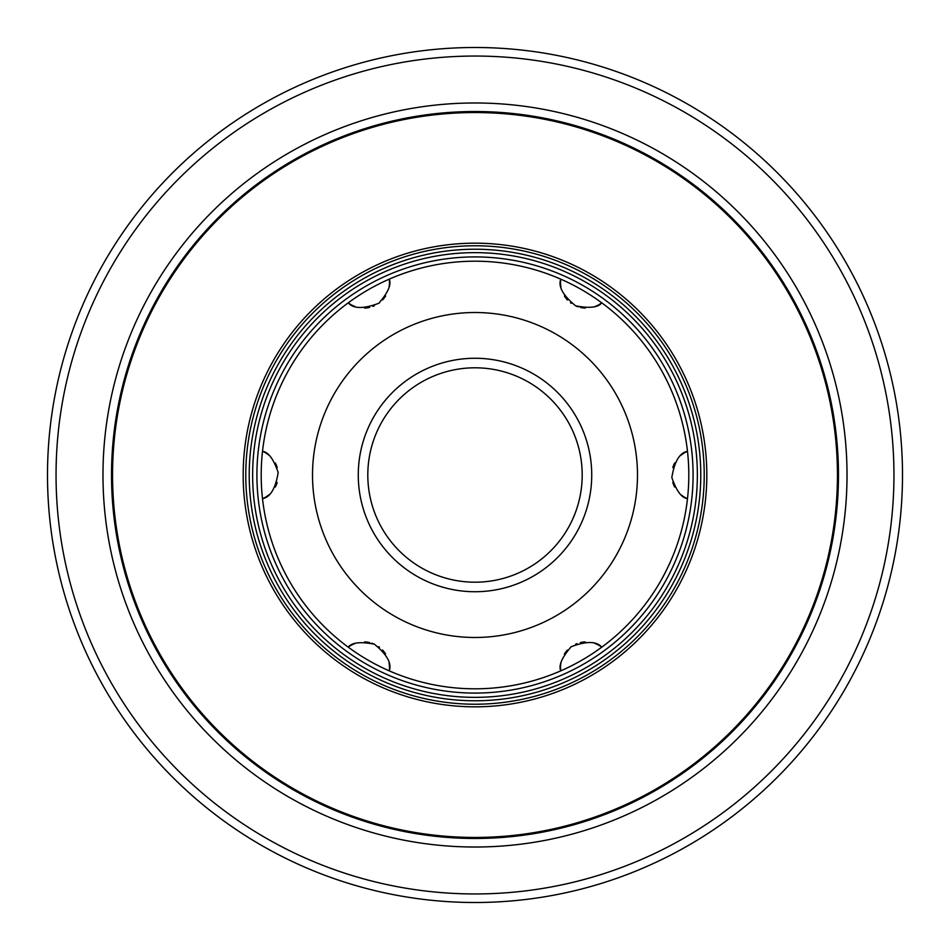<?xml version="1.0" encoding="UTF-8"?>
<svg xmlns="http://www.w3.org/2000/svg" width="950" height="950" viewBox="0 0 950 950"><rect width="100%" height="100%" fill="white"/><g stroke="black" fill="none" stroke-linecap="round" stroke-linejoin="round"><path stroke-width="1.43" d="M475 902.5A427.5 427.5 0 0 0 902.5 475A427.5 427.5 0 0 0 475 47.5A427.5 427.5 0 0 0 47.5 475A427.5 427.5 0 0 0 475 902.5A427.5 427.5 0 0 1 47.5 475A427.5 427.5 0 0 1 475 47.5A427.5 427.5 0 0 1 902.5 475A427.5 427.5 0 0 1 475 902.5M475 111.53A363.47 363.47 0 0 1 838.47 475A363.47 363.47 0 0 1 475 838.47A363.47 363.47 0 0 1 111.53 475A363.47 363.47 0 0 1 475 111.53A363.47 363.47 0 0 1 838.47 475A363.47 363.47 0 0 1 475 838.47M475 252.641A222.359 222.359 0 0 1 697.359 475A222.359 222.359 0 0 1 475 697.359A222.359 222.359 0 0 1 252.641 475A222.359 222.359 0 0 1 475 252.641A222.359 222.359 0 0 1 697.359 475A222.359 222.359 0 0 1 475 697.359M475 582.196A107.196 107.196 0 0 0 582.196 475A107.196 107.196 0 0 0 475 367.804A107.196 107.196 0 0 0 367.804 475A107.196 107.196 0 0 0 475 582.196M594.831 306.589A25.662 25.662 0 0 0 601.754 302.824A213.809 213.809 0 0 0 560.737 279.134A25.662 25.662 0 0 0 560.939 287.066M680.711 494.522A25.662 25.662 0 0 0 687.491 498.679A213.809 213.809 0 0 0 687.491 451.321A25.662 25.662 0 0 0 680.711 455.478M560.939 662.934A25.662 25.662 0 0 0 560.737 670.866A213.809 213.809 0 0 0 601.754 647.176A25.662 25.662 0 0 0 594.795 643.399M585.307 641.927A25.662 25.662 0 0 0 580.355 642.58M577.03 643.601A25.662 25.662 0 0 0 575.593 644.195M571.211 646.724A25.662 25.662 0 0 0 570.487 647.259M567.435 650.049A25.662 25.662 0 0 0 564.395 654.004M674.702 462.959A25.662 25.662 0 0 0 672.802 467.566M672.802 482.434A25.662 25.662 0 0 0 674.69 487.029M564.419 296.032A25.662 25.662 0 0 0 567.471 299.998M570.523 302.765A25.662 25.662 0 0 0 571.259 303.311M575.641 305.829A25.662 25.662 0 0 0 578.206 306.826M580.403 307.432A25.662 25.662 0 0 0 585.366 308.073M389.061 287.066A25.662 25.662 0 0 0 389.262 279.134A213.809 213.809 0 0 0 348.246 302.824A25.662 25.662 0 0 0 355.205 306.601M364.693 308.073A25.662 25.662 0 0 0 369.645 307.42M372.97 306.399A25.662 25.662 0 0 0 374.407 305.805M378.789 303.276A25.662 25.662 0 0 0 379.513 302.741M382.565 299.951A25.662 25.662 0 0 0 385.605 295.996M269.289 455.478A25.662 25.662 0 0 0 262.509 451.321A213.809 213.809 0 0 0 262.509 498.679A25.662 25.662 0 0 0 269.289 494.522M275.298 487.041A25.662 25.662 0 0 0 277.198 482.434M277.198 467.566A25.662 25.662 0 0 0 275.31 462.971M355.169 643.411A25.662 25.662 0 0 0 348.246 647.176A213.809 213.809 0 0 0 389.262 670.866A25.662 25.662 0 0 0 389.061 662.934M385.581 653.968A25.662 25.662 0 0 0 382.529 650.002M379.478 647.235A25.662 25.662 0 0 0 378.741 646.689M374.359 644.171A25.662 25.662 0 0 0 371.794 643.174M369.598 642.568A25.662 25.662 0 0 0 364.634 641.927M560.737 670.866A213.809 213.809 0 0 1 475 688.809A213.809 213.809 0 0 0 560.737 670.866C558.422 665.499 561.913 657.447 571.211 646.724C586.506 640.977 596.683 641.131 601.754 647.176A213.809 213.809 0 0 0 687.491 498.679C681.649 497.978 676.436 490.924 671.828 477.517C674.464 461.451 679.689 452.723 687.491 451.321A213.809 213.809 0 0 0 601.754 302.824C598.31 307.491 589.606 308.501 575.641 305.829C563.006 295.474 558.03 286.579 560.737 279.134A213.809 213.809 0 0 0 475 261.191A213.809 213.809 0 0 1 560.737 279.134M475 688.809A213.809 213.809 0 0 1 389.262 670.866C391.97 663.421 386.994 654.526 374.359 644.171C360.394 641.499 351.69 642.509 348.246 647.176A213.809 213.809 0 0 1 262.509 498.679C270.311 497.277 275.536 488.549 278.172 472.483C273.564 459.076 268.351 452.022 262.509 451.321A213.809 213.809 0 0 1 348.246 302.824C353.317 308.869 363.494 309.023 378.789 303.276C388.087 292.553 391.578 284.501 389.262 279.134A213.809 213.809 0 0 1 475 261.191M475 591.731A116.731 116.731 0 0 0 591.731 475A116.731 116.731 0 0 0 475 358.269A116.731 116.731 0 0 0 358.269 475A116.731 116.731 0 0 0 475 591.731M475 893.95A418.95 418.95 0 0 0 893.95 475A418.95 418.95 0 0 0 475 56.05A418.95 418.95 0 0 0 56.05 475A418.95 418.95 0 0 0 475 893.95M475 102.98A372.02 372.02 0 0 0 102.98 475A372.02 372.02 0 0 0 475 847.02A372.02 372.02 0 0 0 847.02 475A372.02 372.02 0 0 0 475 102.98M475 112.551A362.449 362.449 0 0 1 837.449 475A362.449 362.449 0 0 1 475 837.449A362.449 362.449 0 0 1 112.551 475A362.449 362.449 0 0 1 475 112.551M475 706.824A231.824 231.824 0 0 1 243.176 475A231.824 231.824 0 0 1 475 243.176A231.824 231.824 0 0 1 706.824 475A231.824 231.824 0 0 1 475 706.824M475 704.223A229.223 229.223 0 0 1 245.777 475A229.223 229.223 0 0 1 475 245.777A229.223 229.223 0 0 1 704.223 475A229.223 229.223 0 0 1 475 704.223M475 700.779A225.779 225.779 0 0 0 700.779 475A225.779 225.779 0 0 0 475 249.221A225.779 225.779 0 0 0 249.221 475A225.779 225.779 0 0 0 475 700.779M475 256.916A218.084 218.084 0 0 1 693.084 475A218.084 218.084 0 0 1 475 693.084A218.084 218.084 0 0 1 256.916 475A218.084 218.084 0 0 1 475 256.916M601.754 302.824A213.809 213.809 0 0 1 687.491 451.321M687.491 498.679A213.809 213.809 0 0 1 601.754 647.176M475 312.514A162.486 162.486 0 0 1 637.486 475A162.486 162.486 0 0 1 475 637.486A162.486 162.486 0 0 1 312.514 475A162.486 162.486 0 0 1 475 312.514"/></g></svg>
